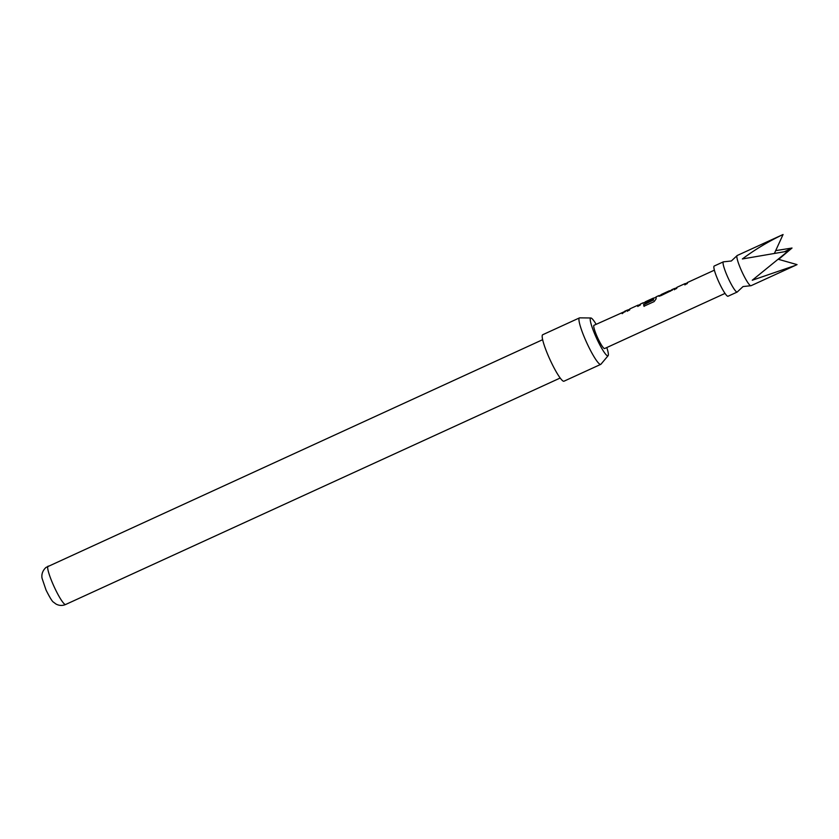 <?xml version="1.0" encoding="UTF-8"?>
<svg xmlns="http://www.w3.org/2000/svg" width="839" height="839" viewBox="0 0 839 839"><rect width="100%" height="100%" fill="white"/><g stroke="black" fill="none" stroke-linecap="round" stroke-linejoin="round"><path stroke-width="1.26" d="M737.177 255.517A16.612 2.423 65.4 0 0 736.978 255.717A16.612 2.423 65.4 0 0 739.83 266.833A16.612 2.423 65.4 0 0 747.654 282.355A16.612 2.423 65.4 0 0 750.727 285.742A16.612 2.423 65.4 0 0 751.01 285.721L795.162 265.502L752.247 280.247L788.104 251.113L742.368 258.957C754.869 249.623 768.44 241.475 783.07 234.511L737.177 255.517M736.978 255.717L731.346 260.992L723.679 261.81A16.612 2.423 65.4 0 0 723.386 261.831A16.612 2.423 65.4 0 0 725.725 272.339A16.612 2.423 65.4 0 0 733.863 288.668A16.612 2.423 65.4 0 0 737.219 292.035A16.612 2.423 65.4 0 0 737.418 291.825L743.05 286.55L750.727 285.742M723.386 261.831L714.199 266.036A16.612 2.423 65.4 0 0 716.527 276.545A16.612 2.423 65.4 0 0 724.665 292.874A16.612 2.423 65.4 0 0 728.021 296.24L737.219 292.035M677.083 287.295L676.674 288.448L674.262 289.56L675.248 288.375M671.777 289.686L674.734 288.417L674.378 289.77M687.686 282.481L687.214 283.624L684.802 284.736L685.054 283.603L676.926 287.326M672.542 289.99L660.828 295.706L658.605 295.947M662.002 294.825L669.165 291.049L670.225 291.322L668.998 291.164M656.308 296.849L656.004 299.041L654.126 301.589L643.985 306.235L643.597 304.609L653.287 300.068L653.413 298.086L645.285 301.809M645.443 301.788L652.102 298.894L652.06 299.722L645.149 302.889L643.88 302.743M642.915 303.131L643.356 302.785L643.031 303.361M630.026 308.846L629.617 310L627.205 311.112L628.191 309.927M624.719 311.227L627.677 309.969L627.32 311.321M640.629 304.033L640.157 305.176L637.745 306.287L637.997 305.155L629.869 308.878M625.485 311.542L623.073 312.653M725.022 293.409L604.615 348.542A12.774 1.867 65.4 0 1 602.035 345.951A12.774 1.867 65.4 0 1 595.774 333.387A12.774 1.867 65.4 0 1 593.981 325.312L622.748 312.412M596.151 324.315A20.786 3.031 65.4 0 0 590.855 317.981A20.786 3.031 65.4 0 0 596.844 338.851A20.786 3.031 65.4 0 0 608.118 355.694A20.786 3.031 65.4 0 0 606.796 347.545M608.118 355.694L600.955 364.21A25.548 3.734 -114.6 0 1 600.745 364.367A25.548 3.734 -114.6 0 1 587.09 343.508A25.548 3.734 -114.6 0 1 579.466 317.897A25.548 3.734 -114.6 0 1 579.728 317.855L590.855 317.981M579.466 317.897L542.697 334.74A25.548 3.734 65.4 0 0 550.321 360.351A25.548 3.734 65.4 0 0 563.965 381.21L600.745 364.367M775.687 250.63L792.016 248.029L778.634 259.377M778.477 259.324L797.05 264.621L795.162 265.502M774.512 253.179L783.07 234.511M792.016 248.029L784.738 251.606M622.171 313.671L623.167 312.874M627.562 310.21L629.638 309.255M637.85 306.497L638.143 305.123M644.09 306.392L643.702 304.809L653.287 300.068M645.348 302.26L652.207 299.124M653.392 300.268L653.571 298.065M653.518 298.317L655.867 297.247M661.3 294.961L669.103 291.385M658.72 296.177L659.685 296.157L658.72 296.177M676.695 287.714L674.65 288.647M684.918 284.945L685.211 283.582M48.201 566.126A21.08 3.073 65.4 0 0 48.096 566.157A21.08 3.073 65.4 0 0 48.001 566.21A21.08 3.073 65.4 0 0 54.231 586.943A21.08 3.073 65.4 0 0 65.652 604.489L560.19 378.022M640.409 304.043L643.135 302.795M656.088 296.87L658.825 295.611M661.237 294.51L669.365 290.787M687.466 282.502L714.388 270.168M65.652 604.489C62.327 605.905 59.066 605.727 55.856 603.954L53.539 602.192C52.364 601.72 49.879 597.693 46.072 590.111L42.076 578.344C41.887 577.536 40.807 572.24 45.977 567.447L542.634 339.69M622.412 312.569L624.489 311.615M638.101 305.386L640.178 304.431M643.251 303.026L645.139 302.166M658.93 295.842L661.08 294.856M669.47 291.018L671.504 290.084M685.159 283.834L687.235 282.879"/></g></svg>
